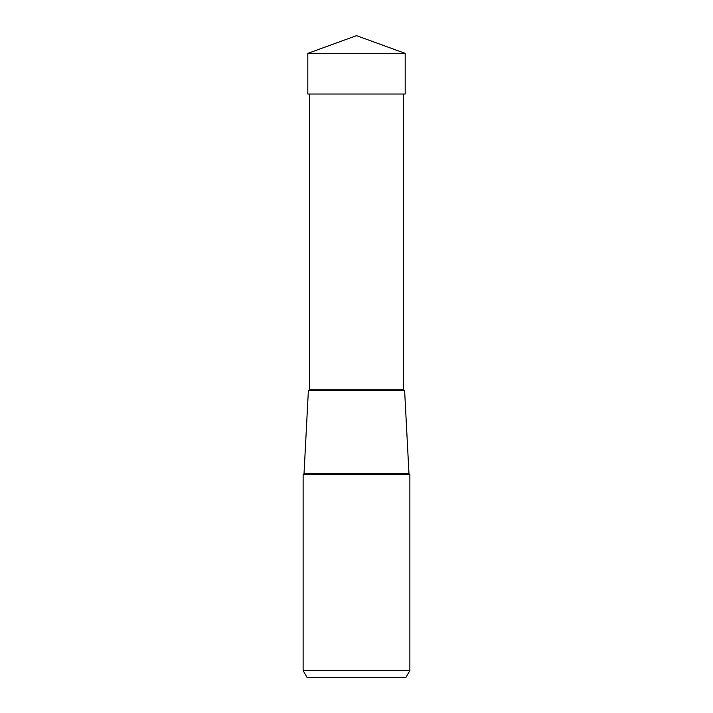 <?xml version="1.0" encoding="UTF-8"?>
<svg xmlns="http://www.w3.org/2000/svg" width="713" height="713" viewBox="0 0 713 713"><rect width="100%" height="100%" fill="white"/><g stroke="black" fill="none" stroke-linecap="round" stroke-linejoin="round"><path stroke-width="1.07" d="M356.5 35.65L307.802 53.377L405.198 53.377L356.5 35.65L307.802 53.377L307.802 94.018L307.802 53.377M405.198 53.377L405.198 94.018L307.802 94.018M303.132 670.63L409.868 670.63L409.868 474.635L303.132 474.635L303.132 670.63L307.018 677.35L405.982 677.35L307.018 677.35M409.868 670.63L405.982 677.35M409.868 474.635A1.346 1.346 0 0 1 408.968 473.432L404.619 390.59A1.346 1.346 0 0 1 403.567 389.28L309.433 389.28A1.346 1.346 0 0 1 308.381 390.59L404.619 390.59L308.381 390.59L304.032 473.432A1.346 1.346 0 0 1 303.132 474.635M403.567 389.28L403.567 94.018M309.433 389.28L309.433 94.018M408.968 473.432L304.032 473.432"/></g></svg>
